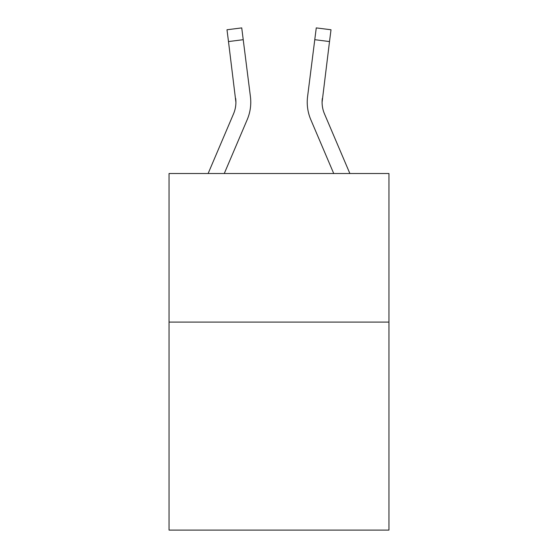 <?xml version="1.0" encoding="UTF-8"?>
<svg xmlns="http://www.w3.org/2000/svg" width="558" height="558" viewBox="0 0 558 558"><rect width="100%" height="100%" fill="white"/><g stroke="black" fill="none" stroke-linecap="round" stroke-linejoin="round"><path stroke-width="0.84" d="M388.947 322.092L388.947 530.1L169.053 530.1L169.053 173.51L388.947 173.51L388.947 322.092L169.053 322.092M247.208 119.649L224.274 173.51L247.208 119.649A44.577 44.577 0 0 0 250.416 96.604L243.225 39.695L228.487 41.557L226.994 29.762L241.74 27.9L243.225 39.695M250.716 104.353L250.772 102.539M250.193 94.818L250.416 96.604L250.193 94.818M310.792 119.649L333.726 173.51L310.792 119.649A44.577 44.577 0 0 1 307.584 96.604L316.26 27.9L331.006 29.762L329.513 41.557L314.775 39.695M349.873 173.51L324.463 113.832A29.713 29.713 0 0 1 322.092 102.24L329.513 41.557M322.092 102.24A29.713 29.713 0 0 0 324.463 113.832A29.713 29.713 0 0 1 322.092 102.24A29.713 29.713 0 0 0 324.463 113.832A29.713 29.713 0 0 1 322.092 102.24A29.713 29.713 0 0 0 324.463 113.832A29.713 29.713 0 0 1 322.092 102.24A29.713 29.713 0 0 0 324.463 113.832A29.713 29.713 0 0 1 322.092 102.24A29.713 29.713 0 0 0 324.463 113.832A29.713 29.713 0 0 1 322.092 102.24A29.713 29.713 0 0 0 324.463 113.832A29.713 29.713 0 0 1 322.092 102.24A29.713 29.713 0 0 0 324.463 113.832A29.713 29.713 0 0 1 322.092 102.24A29.713 29.713 0 0 0 324.463 113.832A29.713 29.713 0 0 1 322.092 102.24A29.713 29.713 0 0 0 324.463 113.832A29.713 29.713 0 0 1 322.092 102.24A29.713 29.713 0 0 0 324.463 113.832A29.713 29.713 0 0 1 322.092 102.24A29.713 29.713 0 0 0 324.463 113.832A29.713 29.713 0 0 1 322.092 102.24A29.713 29.713 0 0 0 324.463 113.832A29.713 29.713 0 0 1 322.092 102.24A29.713 29.713 0 0 0 324.463 113.832A29.713 29.713 0 0 1 322.092 102.24A29.713 29.713 0 0 0 324.463 113.832A29.713 29.713 0 0 1 322.092 102.24A29.713 29.713 0 0 0 324.463 113.832A29.713 29.713 0 0 1 322.092 102.24A29.713 29.713 0 0 0 324.463 113.832A29.713 29.713 0 0 1 322.092 102.24L322.322 98.466A29.713 29.713 0 0 0 324.463 113.832A29.713 29.713 0 0 1 322.092 102.24L322.322 98.466M208.127 173.51L233.537 113.832A29.713 29.713 0 0 0 235.908 102.247L228.487 41.557M233.537 113.832A29.713 29.713 0 0 0 235.908 102.247A29.713 29.713 0 0 1 233.537 113.832A29.713 29.713 0 0 0 235.908 102.247A29.713 29.713 0 0 1 233.537 113.832A29.713 29.713 0 0 0 235.908 102.247A29.713 29.713 0 0 1 233.537 113.832A29.713 29.713 0 0 0 235.908 102.247A29.713 29.713 0 0 1 233.537 113.832A29.713 29.713 0 0 0 235.908 102.247A29.713 29.713 0 0 1 233.537 113.832A29.713 29.713 0 0 0 235.908 102.247L235.678 98.466A29.713 29.713 0 0 1 233.537 113.832M250.772 102.17L250.716 104.367L250.772 102.17M307.228 102.17L307.284 104.367L307.228 102.17M316.26 27.9L331.006 29.762"/></g></svg>
